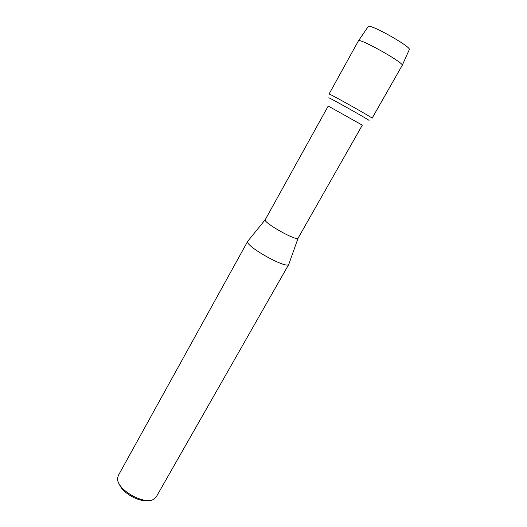 <?xml version="1.0" encoding="UTF-8"?>
<svg xmlns="http://www.w3.org/2000/svg" width="527" height="527" viewBox="0 0 527 527"><rect width="100%" height="100%" fill="white"/><g stroke="black" fill="none" stroke-linecap="round" stroke-linejoin="round"><path stroke-width="0.79" d="M368.175 26.6C368.656 22.786 412.305 47.285 409.288 49.676L409.327 49.551C411.172 46.679 369.763 23.445 368.261 26.502L368.175 26.6M265.259 219.654L265.219 219.739C263.21 222.644 296.655 241.412 298.078 238.178L362.306 125.156L328.229 106.032L265.259 219.654M288.842 264.29L156.387 496.678L154.648 498.595C145.854 506.434 115.538 489.412 117.673 477.831L118.397 475.367L247.69 241.333C244.495 245.74 286.701 269.422 288.776 264.389L288.954 263.895M119.273 483.931C122 492.844 139.583 502.712 148.614 500.4M328.789 97.831C327.827 96.685 370.501 120.63 369.012 120.406C370.501 120.63 327.827 96.685 328.789 97.831L329.052 98.062M358.446 40.823L358.518 40.744C359.743 38.01 403.959 62.825 402.253 65.282L372.108 118.213C373.788 118.351 328.064 92.693 329.046 94.05L358.446 40.823M247.69 241.333L265.219 219.739M288.776 264.389L298.078 238.178M358.518 40.744L368.261 26.502M402.253 65.282L409.327 49.551"/></g></svg>
